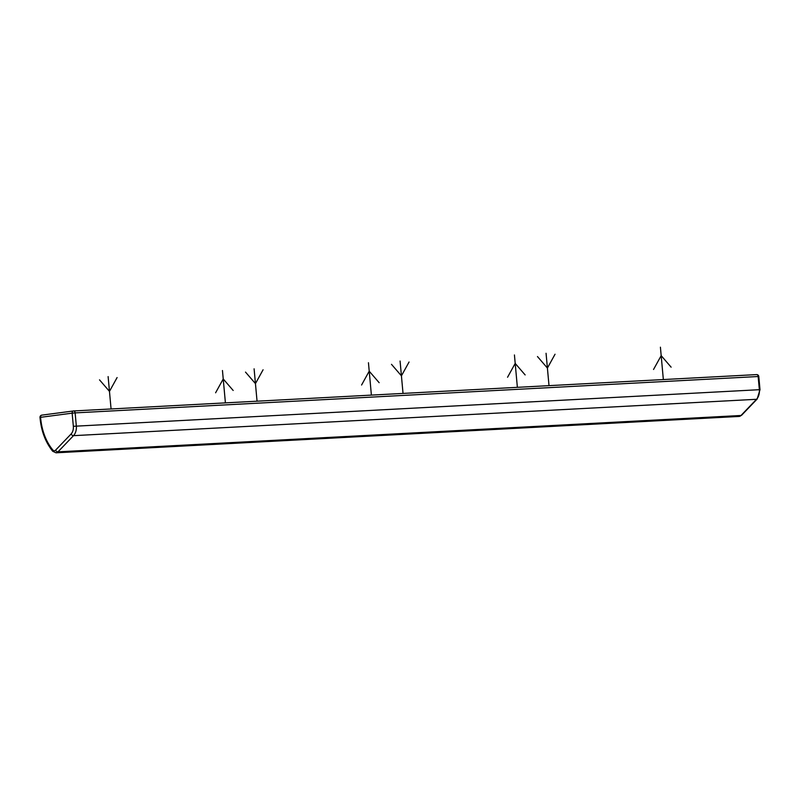 <?xml version="1.0" encoding="UTF-8"?>
<svg xmlns="http://www.w3.org/2000/svg" width="800" height="800" viewBox="0 0 800 800"><rect width="100%" height="100%" fill="white"/><g stroke="black" fill="none" stroke-linecap="round" stroke-linejoin="round"><path stroke-width="1.2" d="M73.31 410.99L41.92 415.12A2.12 1.52 82.5 0 0 41.84 415.13L73.39 410.98A2.12 2.12 0 0 1 73.55 410.96L73.55 410.96A2.12 1.48 87 0 1 75.13 412.89L72.14 413.16A2.12 1.52 -97.5 0 1 73.39 410.98A2.12 1.52 -97.5 0 1 73.48 410.97A2.12 1.48 87 0 1 73.55 410.96L756.58 374.6A2.12 2.12 0 0 1 758.8 376.53L758.15 376.52A2.12 1.48 -93 0 0 756.58 374.6A2.12 1.48 -93 0 0 756.5 374.6L73.63 410.96M40 417.4A2.12 2.12 0 0 1 41.84 415.13L41.84 415.13A2.12 1.52 82.5 0 0 40.59 417.32L40 417.4C41.16 430.85 45.4 442.14 52.71 451.26L56.02 452.81A5.31 3.69 -93 0 0 57.99 451.84L73.5 435.66A10.61 7.38 -93 0 0 76.33 426.03L75.13 412.89L758.15 376.52L759.35 389.66A10.61 7.38 87 0 1 756.52 399.29L741.01 415.48A5.31 3.69 87 0 1 739.04 416.45L56.02 452.81M663.35 379.56L660.41 347.19M653.54 369.47L661.18 355.64L671.12 367.16M517.37 387.33L514.43 354.96M507.56 377.25L515.2 363.41L525.14 374.93M371.39 395.1L368.45 362.73M361.58 385.02L369.21 371.18L379.16 382.7M225.41 402.88L222.46 370.51M215.6 392.79L223.23 378.96L233.18 390.48M549.01 385.65L546.06 353.28M555.04 354.23L547.41 368.07L537.47 356.55M403.03 393.42L400.08 361.05M409.06 362.01L401.43 375.84L391.48 364.32M257.05 401.19L254.1 368.82M263.08 369.78L255.45 383.61L245.5 372.09M111.07 408.96L108.12 376.59M117.1 377.55L109.47 391.38L99.52 379.86M758.8 376.53L760 389.66L73.34 426.3L72.14 413.16L40.59 417.32A47.86 33.26 -93 0 0 52.83 449.99A2.12 1.11 140.4 0 0 52.71 451.26M760 389.66L757.16 399.03A2.12 1.28 -136.2 0 1 756.52 399.29L73.5 435.66A2.12 1.28 43.8 0 1 71.08 434A8.49 5.9 -93 0 0 73.34 426.3M757.16 399.03L741.64 415.22A2.12 1.28 -136.2 0 1 741.01 415.48L57.99 451.84A2.12 1.28 43.8 0 1 55.56 450.19L71.08 434M52.83 449.99A3.18 2.21 -93 0 0 55.56 450.19M741.64 415.22L739.04 416.45"/></g></svg>
